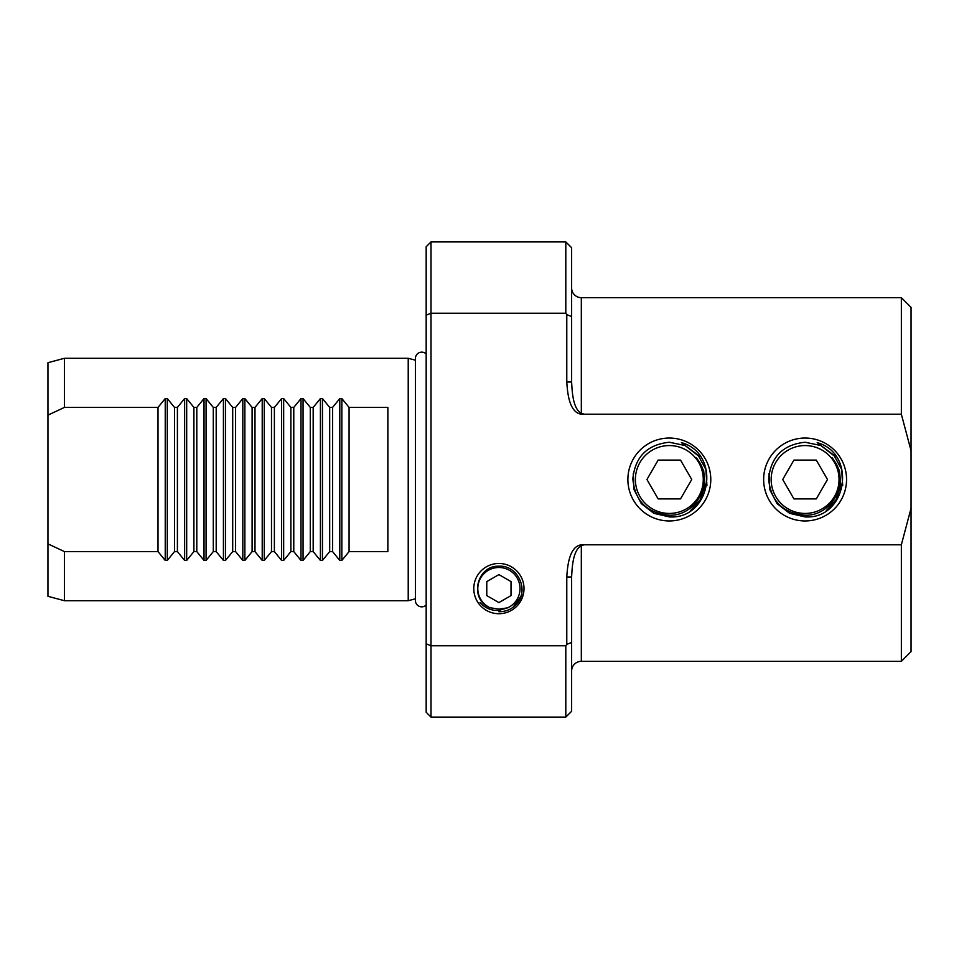 <?xml version="1.0" encoding="UTF-8"?>
<svg xmlns="http://www.w3.org/2000/svg" width="959" height="959" viewBox="0 0 959 959"><rect width="100%" height="100%" fill="white"/><g stroke="black" fill="none" stroke-linecap="round" stroke-linejoin="round"><path stroke-width="1.44" d="M521.276 595.731L513.329 607.107M512.969 607.371L521.228 595.851M498.896 611.746C507.083 611.686 513.628 608.366 518.519 601.761A23.627 23.627 0 0 0 521.912 593.933L518.268 602.108M498.896 613.712A25.114 25.114 0 0 1 473.782 588.598A25.114 25.114 0 0 1 498.896 563.484A25.114 25.114 0 0 1 524.01 588.598A25.114 25.114 0 0 1 498.896 613.712M64.433 551.581L64.433 600.718L408.222 600.718L408.222 358.282L64.433 358.282L64.433 407.419L158.007 407.419L165.236 398.56L167.286 398.56L174.514 407.419L177.403 407.419L184.631 398.56L186.681 398.56L193.91 407.419L196.799 407.419L204.027 398.56L206.077 398.56L213.306 407.419L216.195 407.419L223.423 398.56L225.473 398.56L232.701 407.419L235.59 407.419L242.819 398.56L244.869 398.56L252.097 407.419L254.986 407.419L262.215 398.56L264.264 398.56L271.493 407.419L274.382 407.419L281.61 398.56L283.66 398.56L290.889 407.419L293.778 407.419L301.006 398.56L303.056 398.56L310.284 407.419L313.173 407.419L320.402 398.56L322.452 398.56L329.68 407.419L332.569 407.419L339.798 398.56L341.848 398.56L349.076 407.419L387.856 407.419L387.856 551.581L349.076 551.581L341.848 560.44L339.798 560.44L332.569 551.581L329.68 551.581L322.452 560.44L320.402 560.44L313.173 551.581L310.284 551.581L303.056 560.44L301.006 560.44L293.778 551.581L290.889 551.581L283.66 560.44L281.61 560.44L274.382 551.581L271.493 551.581L264.264 560.44L262.215 560.44L254.986 551.581L252.097 551.581L244.869 560.44L242.819 560.44L235.59 551.581L232.701 551.581L225.473 560.44L223.423 560.44L216.195 551.581L213.306 551.581L206.077 560.44L204.027 560.44L196.799 551.581L193.91 551.581L186.681 560.44L184.631 560.44L177.403 551.581L174.514 551.581L167.286 560.44L165.236 560.44L158.007 551.581L64.433 551.581L47.95 543.873L47.95 596.306L64.433 600.718M47.95 543.873L47.95 362.694L64.433 358.282M415.403 360.2L408.222 358.282M415.403 598.8L408.222 600.718M426.168 643.789L426.168 712.249L431.011 717.092L431.011 645.779L426.168 643.789L426.168 315.211L431.011 313.221L431.011 645.779L565.81 645.779L565.81 717.092L431.011 717.092M426.168 315.211L426.168 246.751L431.011 241.908L431.011 313.221L565.81 313.221L565.81 241.908L431.011 241.908M565.81 241.908L571.624 247.722L571.624 382.006C572.139 392.195 573.038 408.858 581.322 413.365L584.415 414.216L901.352 414.216L911.05 450.706L911.05 307.359L901.352 297.662L581.322 297.662A9.698 9.698 0 0 1 571.624 287.964M911.05 450.706L911.05 651.64L901.352 661.338L581.322 661.338A9.698 9.698 0 0 0 571.624 671.036M565.81 313.221L566.781 314.612L571.624 316.59M901.352 661.338L901.352 544.784L584.415 544.784L581.322 545.635C573.026 550.214 572.151 566.697 571.624 576.994L571.624 711.278L565.81 717.092M901.352 414.216L901.352 297.662M805.104 520.953A41.453 41.453 0 0 1 763.64 479.5A41.453 41.453 0 0 1 805.104 438.047A41.453 41.453 0 0 1 846.557 479.5A41.453 41.453 0 0 1 805.104 520.953M835.001 456.544L817.164 442.626C857.478 453.643 847.061 519.61 805.104 516.913L789.629 513.329L777.066 503.619L769.717 489.522L769.01 473.638M669.334 520.953A41.453 41.453 0 0 1 627.881 479.5A41.453 41.453 0 0 1 669.334 438.047A41.453 41.453 0 0 1 710.787 479.5A41.453 41.453 0 0 1 669.334 520.953M699.231 456.544L681.393 442.626C721.719 453.643 711.29 519.61 669.334 516.913L653.858 513.329L641.295 503.619L633.959 489.522L633.24 473.638M271.493 407.419L271.493 551.581M274.382 407.419L274.382 551.581M290.889 407.419L290.889 551.581M293.778 407.419L293.778 551.581M310.284 407.419L310.284 551.581M313.173 407.419L313.173 551.581M329.68 407.419L329.68 551.581M332.569 407.419L332.569 551.581M349.076 407.419L349.076 551.581M232.701 407.419L232.701 551.581M235.59 551.581L235.59 407.419M216.195 551.581L216.195 407.419M213.306 407.419L213.306 551.581M196.799 551.581L196.799 407.419M193.91 407.419L193.91 551.581M177.403 551.581L177.403 407.419M174.514 407.419L174.514 551.581M254.986 407.419L254.986 551.581M252.097 407.419L252.097 551.581M911.05 508.294L901.352 544.784M571.624 642.41L566.781 644.388L565.81 645.779M47.95 415.127L64.433 407.419M566.781 644.388L566.781 576.994C567.524 565.798 569.346 543.238 584.415 544.784M584.415 414.216C569.346 415.762 567.524 393.202 566.781 382.006L566.781 314.612M566.781 576.994L571.624 576.994M571.624 382.006L566.781 382.006M158.007 551.581L158.007 407.419M426.168 353.931A6.353 6.353 0 0 0 415.403 358.498L415.403 600.502A6.353 6.353 0 0 0 426.168 605.069M512.49 607.706A23.448 23.448 0 0 0 516.757 603.786C529.392 589.965 517.716 564.935 498.896 566.218C476.551 565.235 468.843 599.687 490.025 607.742A21.098 21.098 0 0 1 498.896 567.5A21.098 21.098 0 0 1 507.491 607.874L498.896 610.427C491.332 610.799 485.014 608.138 479.968 602.444M520.533 597.385L519.538 599.519M511.015 581.598L498.896 574.597L486.776 581.598L486.776 595.599L498.896 602.6L511.015 595.599L511.015 581.598M490.025 607.742L498.896 609.133L507.491 607.874M669.334 445.563A33.937 33.937 0 0 1 703.271 479.5A33.937 33.937 0 0 1 669.334 513.437A33.937 33.937 0 0 1 635.385 479.5A33.937 33.937 0 0 1 669.334 445.563M706.939 485.59L705.872 469.454L698.152 455.225L685.17 445.539L669.334 442.243C647.241 444.58 635.074 456.796 632.844 478.889C634.918 501.101 647.085 513.221 669.334 515.223C695.994 516.134 714.263 482.665 698.584 460.895A34.668 34.668 0 0 0 696.222 457.623L703.666 470.581L705.057 485.446L700.358 499.615L690.42 510.751M696.222 457.623L698.584 460.895M680.53 498.896L691.727 479.5L680.53 460.104L658.138 460.104L646.941 479.5L658.138 498.896L680.53 498.896M805.104 445.563A33.937 33.937 0 0 1 839.041 479.5A33.937 33.937 0 0 1 805.104 513.437A33.937 33.937 0 0 1 771.156 479.5A33.937 33.937 0 0 1 805.104 445.563M842.709 485.59L841.642 469.454L833.922 455.225L820.94 445.539L805.104 442.243C783.012 444.58 770.844 456.796 768.615 478.889C770.688 501.101 782.856 513.221 805.104 515.223C831.765 516.134 850.022 482.665 834.354 460.895A34.668 34.668 0 0 0 831.992 457.623L839.425 470.581L840.827 485.446L836.128 499.615L826.19 510.751M831.992 457.623L834.354 460.895M816.301 498.896L827.497 479.5L816.301 460.104L793.908 460.104L782.712 479.5L793.908 498.896L816.301 498.896M581.322 297.662L581.322 413.365M581.322 545.635L581.322 661.338M244.869 398.56L244.869 560.44M242.819 398.56L242.819 560.44M167.286 398.56L167.286 560.44M165.236 398.56L165.236 560.44M184.631 398.56L184.631 560.44M186.681 398.56L186.681 560.44M204.027 398.56L204.027 560.44M206.077 398.56L206.077 560.44M223.423 398.56L223.423 560.44M225.473 398.56L225.473 560.44M339.798 398.56L339.798 560.44M341.848 398.56L341.848 560.44M320.402 398.56L320.402 560.44M322.452 398.56L322.452 560.44M301.006 398.56L301.006 560.44M303.056 398.56L303.056 560.44M281.61 398.56L281.61 560.44M283.66 398.56L283.66 560.44M264.264 398.56L264.264 560.44M262.215 398.56L262.215 560.44"/></g></svg>
